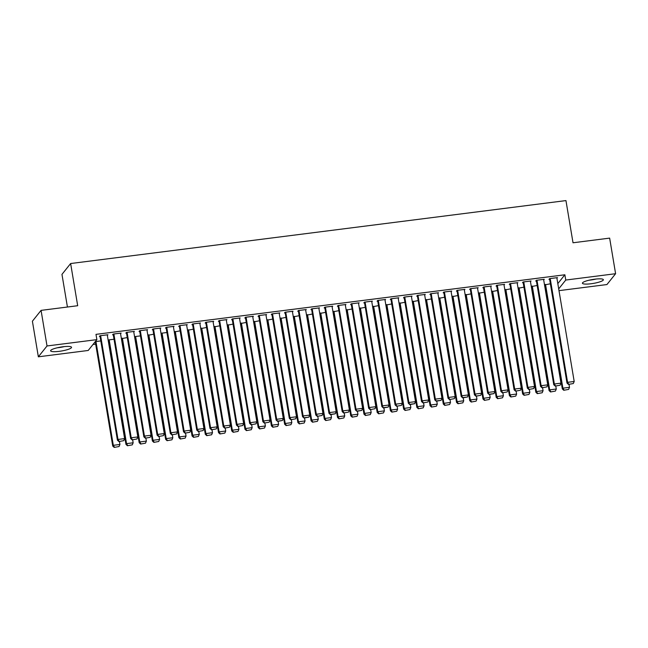 <?xml version="1.0" encoding="UTF-8"?>
<svg xmlns="http://www.w3.org/2000/svg" width="648" height="648" viewBox="0 0 648 648"><rect width="100%" height="100%" fill="white"/><g stroke="black" fill="none" stroke-linecap="round" stroke-linejoin="round"><path stroke-width="0.97" d="M62.897 346.769A10.611 1.993 -9.5 0 1 71.539 347.304A10.611 1.993 -9.5 0 1 59.243 351.338A10.611 1.993 -9.5 0 1 50.601 350.803A10.611 1.993 -9.5 0 1 62.897 346.769M594.718 279.183A10.611 1.993 -9.5 0 1 603.361 279.717A10.611 1.993 -9.5 0 1 591.065 283.751A10.611 1.993 -9.5 0 1 582.422 283.216A10.611 1.993 -9.5 0 1 594.718 279.183M92.996 344.477L95.677 344.137M88.209 350.471L38.354 356.813L47.02 345.967L96.868 339.633L88.209 350.471M47.02 345.967L41.067 310.376L32.4 321.214L38.354 356.813M67.433 307.022L61.965 274.379L70.632 263.534L565.955 200.588L573.018 242.773L609.647 238.116L615.6 273.707L606.933 284.553L558.989 290.644M108.176 340.37L108.516 339.941L125.955 444.366L126.538 443.629L109.18 339.86M114.032 339.244L108.516 339.941M120.577 333.769L121.136 333.072L113.198 334.084L112.614 334.814L113.27 334.733M134.622 337.009L134.962 336.579L152.402 441.005L152.985 440.267L135.618 336.498M140.478 335.883L134.962 336.579M147.023 330.407L147.574 329.711L139.644 330.723L139.061 331.452L139.717 331.371M161.069 333.647L161.409 333.218L178.848 437.643L179.431 436.906L162.065 333.137M166.917 332.521L161.409 333.218M173.462 327.046L174.02 326.349L166.091 327.361L165.507 328.091L166.163 328.01M187.507 330.286L193.363 329.16M199.908 323.692L200.467 322.988L192.537 324L191.954 324.729L192.61 324.648M213.953 326.924L219.81 325.798M226.355 320.331L226.913 319.626L218.984 320.639L218.392 321.368L219.056 321.286M240.4 323.563L246.256 322.437M252.801 316.969L253.36 316.273L245.43 317.277L244.839 318.006L245.503 317.925M266.846 320.201L272.703 319.075M279.248 313.608L279.806 312.911L271.868 313.916L271.285 314.653L271.949 314.564M293.293 316.84L299.149 315.714M305.694 310.246L306.253 309.55L298.315 310.554L297.732 311.291L298.396 311.202M319.739 313.486L325.596 312.352M332.141 306.885L332.699 306.188L324.761 307.192L324.178 307.93L324.842 307.841M346.186 310.125L352.042 308.991M358.587 303.523L359.146 302.827L351.208 303.831L350.625 304.568L351.281 304.479M372.632 306.763L378.489 305.629M385.034 300.162L385.584 299.465L377.654 300.469L377.071 301.207L377.727 301.126M399.079 303.402L404.927 302.276M411.472 296.8L412.031 296.104L404.101 297.116L403.518 297.845L404.174 297.764M425.517 300.04L431.374 298.914M437.918 293.439L438.477 292.742L430.547 293.755L429.956 294.484L430.62 294.403M451.964 296.679L457.82 295.553M464.365 290.085L464.924 289.381L456.994 290.393L456.403 291.122L457.067 291.041M478.41 293.317L484.267 292.191M490.811 286.724L491.37 286.019L483.44 287.032L482.849 287.761L483.513 287.68M504.857 289.956L510.713 288.83M517.258 283.362L517.817 282.658L509.879 283.67L509.296 284.399L509.96 284.318M531.303 286.594L537.16 285.468M543.704 280.001L544.263 279.304L536.325 280.309L535.742 281.038L536.406 280.957M557.807 283.605L564.87 274.776L95.985 334.36L96.868 339.633M556.924 278.316L557.483 277.619L549.553 278.632L548.961 279.361L549.625 279.28M544.523 284.918L550.379 283.792M530.477 281.678L531.036 280.981L523.106 281.985L522.523 282.722L523.179 282.641M518.084 288.279L523.932 287.153M504.039 285.039L504.59 284.342L496.66 285.347L496.076 286.084L496.733 285.995M491.638 291.641L497.494 290.507M477.592 288.401L478.151 287.704L470.213 288.708L487.652 393.134L488.244 392.396L494.853 391.562L477.487 287.785M470.286 289.356L469.63 289.445L470.213 288.708M465.191 295.002L471.047 293.868M451.146 291.762L451.705 291.065L443.767 292.07L461.206 396.495L461.797 395.758L468.407 394.924L451.04 291.146M443.848 292.718L443.183 292.807L443.767 292.07M438.745 298.355L444.601 297.23M424.699 295.124L425.258 294.427L417.32 295.431L434.768 399.856L435.351 399.119L441.96 398.285L424.594 294.508M417.401 296.079L416.737 296.168L417.32 295.431M412.298 301.717L418.154 300.591M398.253 298.485L398.812 297.788L390.874 298.793L408.321 403.218L408.904 402.481L415.514 401.639L398.147 297.869M390.955 299.441L390.29 299.522L390.874 298.793M385.852 305.078L391.708 303.953M371.806 301.846L372.365 301.142L364.435 302.154L381.875 406.579L382.458 405.842L389.067 405L371.701 301.231M364.508 302.802L363.844 302.883L364.435 302.154M359.405 308.44L365.261 307.314M345.36 305.208L345.919 304.503L337.989 305.516L355.428 409.933L356.011 409.204L362.621 408.362L345.263 304.592M338.062 306.164L337.397 306.245L337.989 305.516M332.959 311.801L338.815 310.676M318.913 308.57L319.472 307.865L311.542 308.877L328.981 413.294L329.565 412.565L336.182 411.723L318.816 307.954M311.615 309.525L310.959 309.606L311.542 308.877M306.512 315.163L312.368 314.037M292.467 311.923L293.026 311.226L285.096 312.239L302.535 416.656L303.118 415.927L309.736 415.085L292.37 311.315M285.169 312.887L284.513 312.968L285.096 312.239M280.074 318.524L285.922 317.399M266.028 315.284L266.579 314.588L258.649 315.6L276.089 420.017L276.68 419.288L283.289 418.446L265.923 314.669M258.722 316.248L258.066 316.329L258.649 315.6M253.627 321.886L259.484 320.76M239.582 318.646L240.141 317.949L232.203 318.954L231.62 319.691L232.276 319.61M227.181 325.247L233.037 324.113M213.135 322.007L213.694 321.311L205.756 322.315L205.173 323.052L205.837 322.963M200.734 328.609L206.591 327.475M186.689 325.369L187.248 324.672L179.31 325.677L178.727 326.414L179.391 326.325M174.288 331.97L180.144 330.836M160.242 328.73L160.801 328.034L152.863 329.038L152.28 329.775L152.944 329.686M147.841 335.324L153.698 334.198M133.796 332.092L134.355 331.395L126.425 332.4L125.834 333.137L126.498 333.048M121.395 338.685L127.251 337.559M107.349 335.453L107.908 334.757L99.978 335.761L99.387 336.49L100.051 336.409M95.369 342.274L94.705 342.355L95.297 341.626L100.805 340.921M564.87 274.776L565.753 280.049L615.6 273.707M41.067 310.376L77.687 305.718L70.632 263.534M558.689 288.878L565.753 280.049M556.826 277.7L574.193 381.478L567.575 382.32L566.992 383.049L568.45 384.418L573.31 383.535L568.45 384.418M549.52 278.664L566.992 383.049M550.209 278.543L567.575 382.32L568.677 384.126M573.31 383.535L574.193 381.478M544.838 284.521L562.31 388.913L562.893 388.176L545.527 284.407M569.009 384.345L569.503 387.342L568.628 389.399L563.76 390.282L568.628 389.399M563.995 389.983L562.893 388.176L569.503 387.342M563.76 390.282L562.31 388.913M543.599 279.385L560.966 383.154L554.356 383.997L553.773 384.734L555.223 386.095L560.083 385.22L555.223 386.095M536.301 280.341L553.773 384.734M536.99 280.228L554.356 383.997L555.457 385.803M560.083 385.22L560.966 383.154M530.38 281.062L547.746 384.839L541.129 385.682L540.545 386.411L542.003 387.779L546.863 386.897L542.003 387.779M523.082 282.026L540.545 386.411M523.762 281.904L541.129 385.682L542.238 387.488M546.863 386.897L547.746 384.839M531.619 286.205L549.083 390.59L549.674 389.861L532.308 286.084M555.782 386.03L556.284 389.019L555.401 391.076L550.541 391.959L555.401 391.076M550.776 391.667L549.674 389.861L556.284 389.019M550.541 391.959L549.083 390.59M518.392 287.882L535.864 392.275L536.447 391.538L519.08 287.769M542.562 387.707L543.056 390.695L542.182 392.761L537.314 393.636L542.182 392.761M537.548 393.344L536.447 391.538L543.056 390.695M537.314 393.636L535.864 392.275M589.04 280.211A10.546 1.985 170.5 0 0 596.12 279.021M57.218 347.79A10.546 1.985 170.5 0 0 64.298 346.607M517.153 282.747L534.519 386.516L527.909 387.358L527.326 388.095L528.776 389.456L533.636 388.581L528.776 389.456M509.855 283.703L527.326 388.095M510.543 283.589L527.909 387.358L529.011 389.165M533.636 388.581L534.519 386.516M503.933 284.423L521.3 388.201L514.69 389.043L514.099 389.772L515.557 391.141L520.417 390.258L515.557 391.141M496.635 285.387L514.099 389.772M497.324 285.266L514.69 389.043L515.792 390.849M520.417 390.258L521.3 388.201M505.173 289.567L522.644 393.952L523.228 393.223L505.861 289.445M529.335 389.391L529.837 392.38L528.954 394.438L524.094 395.321L528.954 394.438M524.329 395.029L523.228 393.223L529.837 392.38M524.094 395.321L522.644 393.952M491.945 291.244L509.417 395.636L510 394.899L492.634 291.13M516.116 391.068L516.618 394.057L515.735 396.122L510.875 396.997L515.735 396.122M511.11 396.706L510 394.899L516.618 394.057M510.875 396.997L509.417 395.636M490.706 286.108L508.073 389.877L501.463 390.72L500.88 391.449L502.33 392.818L507.198 391.943L502.33 392.818M483.408 287.064L500.88 391.449M484.096 286.942L501.463 390.72L502.565 392.526M507.198 391.943L508.073 389.877M478.726 292.928L496.198 397.313L496.781 396.584L479.415 292.807M502.889 392.753L503.391 395.742L502.508 397.799L497.648 398.682L502.508 397.799M497.883 398.39L496.781 396.584L503.391 395.742M497.648 398.682L496.198 397.313M470.877 288.627L488.244 392.396L489.11 394.502L493.97 393.62L489.345 394.211M493.97 393.62L494.853 391.562M487.652 393.134L489.11 394.502M465.507 294.605L482.971 398.99L483.554 398.261L466.195 294.484M489.669 394.43L490.172 397.418L489.289 399.484L484.429 400.359L489.289 399.484M484.664 400.067L483.554 398.261L490.172 397.418M484.429 400.359L482.971 398.99M464.26 289.47L481.626 393.239L475.016 394.081L474.433 394.81L475.883 396.179L480.751 395.296L475.883 396.179M456.962 290.426L474.433 394.81M457.65 290.304L475.016 394.081L476.118 395.888M480.751 395.296L481.626 393.239M452.28 296.282L469.751 400.675L470.335 399.938L452.968 296.168M476.442 396.106L476.944 399.103L476.069 401.161L471.201 402.044L476.069 401.161M471.436 401.752L470.335 399.938L476.944 399.103M471.201 402.044L469.751 400.675M444.431 291.989L461.797 395.758L462.664 397.864L467.524 396.981L462.899 397.564M467.524 396.981L468.407 394.924M461.206 396.495L462.664 397.864M439.06 297.967L456.524 402.351L457.115 401.622L439.749 297.845M463.223 397.791L463.725 400.78L462.842 402.837L457.982 403.72L462.842 402.837M458.217 403.429L457.115 401.622L463.725 400.78M457.982 403.72L456.524 402.351M437.821 292.831L455.188 396.6L448.57 397.443L447.987 398.172L449.445 399.541L454.305 398.658L449.445 399.541M430.515 293.787L447.987 398.172M431.204 293.666L448.57 397.443L449.672 399.249M454.305 398.658L455.188 396.6M425.833 299.643L443.305 404.036L443.888 403.299L426.522 299.53M450.004 399.468L450.498 402.465L449.623 404.522L444.755 405.405L449.623 404.522M444.99 405.105L443.888 403.299L450.498 402.465M444.755 405.405L443.305 404.036M417.984 295.35L435.351 399.119L436.217 401.225L441.077 400.343L436.452 400.926M441.077 400.343L441.96 398.285M434.768 399.856L436.217 401.225M412.614 301.328L430.078 405.713L430.669 404.984L413.303 301.207M436.776 401.153L437.279 404.141L436.396 406.199L431.536 407.082L436.396 406.199M431.77 406.79L430.669 404.984L437.279 404.141M431.536 407.082L430.078 405.713M411.375 296.185L428.741 399.962L422.123 400.804L421.54 401.533L422.998 402.902L427.858 402.019L422.998 402.902M404.077 297.149L421.54 401.533M404.757 297.027L422.123 400.804L423.233 402.611M427.858 402.019L428.741 399.962M399.387 303.005L416.858 407.398L417.442 406.661L400.075 302.891M423.557 402.829L424.051 405.826L423.176 407.884L418.308 408.767L423.176 407.884M418.543 408.467L417.442 406.661L424.051 405.826M418.308 408.767L416.858 407.398M391.538 298.712L408.904 402.481L409.771 404.579L414.631 403.704L410.006 404.287M414.631 403.704L415.514 401.639M408.321 403.218L409.771 404.579M386.168 304.69L403.639 409.074L404.222 408.345L386.856 304.568M410.33 404.514L410.832 407.503L409.949 409.56L405.089 410.443L409.949 409.56M405.324 410.152L404.222 408.345L410.832 407.503M405.089 410.443L403.639 409.074M384.928 299.546L402.295 403.323L395.685 404.166L395.094 404.895L396.552 406.264L401.412 405.381L396.552 406.264M377.63 300.51L395.094 404.895M378.319 300.389L395.685 404.166L396.787 405.972M401.412 405.381L402.295 403.323M372.94 306.366L390.412 410.759L390.995 410.022L373.629 306.253M397.111 406.191L397.613 409.18L396.73 411.245L391.87 412.12L396.73 411.245M392.105 411.828L390.995 410.022L397.613 409.18M391.87 412.12L390.412 410.759M365.091 302.073L382.458 405.842L383.324 407.94L388.193 407.066L383.559 407.649M388.193 407.066L389.067 405M381.875 406.579L383.324 407.94M359.721 308.051L377.193 412.436L377.776 411.707L360.41 307.93M383.883 407.876L384.386 410.864L383.503 412.922L378.643 413.805L383.503 412.922M378.877 413.513L377.776 411.707L384.386 410.864M378.643 413.805L377.193 412.436M358.482 302.908L375.848 406.685L369.239 407.527L368.647 408.256L370.105 409.625L374.965 408.742L370.105 409.625M351.184 303.872L368.647 408.256M351.872 303.75L369.239 407.527L370.34 409.334M374.965 408.742L375.848 406.685M346.502 309.728L363.965 414.121L364.549 413.384L347.19 309.614M370.664 409.552L371.166 412.541L370.283 414.607L365.423 415.481L370.283 414.607M365.658 415.19L364.549 413.384L371.166 412.541M365.423 415.481L363.965 414.121M338.645 305.427L356.011 409.204L356.878 411.302L361.746 410.427L357.113 411.01M361.746 410.427L362.621 408.362M355.428 409.933L356.878 411.302M333.274 311.413L350.746 415.797L351.329 415.068L333.963 311.291M357.437 411.237L357.939 414.226L357.064 416.283L352.196 417.166L357.064 416.283M352.431 416.875L351.329 415.068L357.939 414.226M352.196 417.166L350.746 415.797M332.035 306.269L349.402 410.046L342.792 410.881L342.201 411.618L343.659 412.987L348.519 412.104L343.659 412.987M324.737 307.225L342.201 411.618M325.426 307.111L342.792 410.881L343.894 412.695M348.519 412.104L349.402 410.046M320.055 313.089L337.519 417.474L338.11 416.745L320.744 312.968M344.218 412.914L344.72 415.903L343.837 417.968L338.977 418.843L343.837 417.968M339.212 418.551L338.11 416.745L344.72 415.903M338.977 418.843L337.519 417.474M312.198 308.788L329.565 412.565L330.44 414.663L335.3 413.78L330.666 414.372M335.3 413.78L336.182 411.723M328.981 413.294L330.44 414.663M306.828 314.766L324.3 419.159L324.883 418.422L307.517 314.653M330.998 414.59L331.493 417.587L330.618 419.645L325.75 420.528L330.618 419.645M325.985 420.236L324.883 418.422L331.493 417.587M325.75 420.528L324.3 419.159M305.589 309.631L322.955 413.408L316.346 414.242L315.762 414.979L317.212 416.348L322.072 415.465L317.212 416.348M298.291 310.586L315.762 414.979M298.979 310.473L316.346 414.242L317.447 416.048M322.072 415.465L322.955 413.408M293.609 316.451L311.072 420.835L311.664 420.106L294.297 316.329M317.771 416.275L318.273 419.264L317.39 421.322L312.53 422.204L317.39 421.322M312.765 421.913L311.664 420.106L318.273 419.264M312.53 422.204L311.072 420.835M285.76 312.15L303.118 415.927L303.993 418.025L308.853 417.142L304.228 417.733M308.853 417.142L309.736 415.085M302.535 416.656L303.993 418.025M280.382 318.127L297.853 422.52L298.436 421.783L281.07 318.014M304.552 417.952L305.046 420.949L304.171 423.006L299.311 423.889L304.171 423.006M299.538 423.59L298.436 421.783L305.046 420.949M299.311 423.889L297.853 422.52M279.142 312.992L296.509 416.769L289.899 417.604L289.316 418.341L290.766 419.71L295.626 418.827L290.766 419.71M271.844 313.948L289.316 418.341M272.533 313.834L289.899 417.604L291.001 419.41M295.626 418.827L296.509 416.769M267.162 319.812L284.634 424.197L285.217 423.468L267.851 319.691M291.325 419.637L291.827 422.626L290.944 424.683L286.084 425.566L290.944 424.683M286.319 425.274L285.217 423.468L291.827 422.626M286.084 425.566L284.634 424.197M259.313 315.511L276.68 419.288L277.546 421.386L282.406 420.503L277.781 421.095M282.406 420.503L283.289 418.446M276.089 420.017L277.546 421.386M253.935 321.489L271.407 425.882L271.99 425.145L254.624 321.376M278.105 421.313L278.608 424.31L277.725 426.368L272.865 427.251L277.725 426.368M273.1 426.951L271.99 425.145L278.608 424.31M272.865 427.251L271.407 425.882M252.696 316.354L270.062 420.123L263.453 420.965L262.869 421.702L264.319 423.063L269.187 422.188L264.319 423.063M245.398 317.309L262.869 421.702M246.086 317.196L263.453 420.965L264.554 422.771M269.187 422.188L270.062 420.123M239.476 318.03L256.843 421.808L250.233 422.65L249.642 423.379L251.1 424.748L255.96 423.865L251.1 424.748M232.178 318.994L249.642 423.379M232.867 318.873L250.233 422.65L251.335 424.456M255.96 423.865L256.843 421.808M226.257 319.715L243.616 423.484L237.006 424.327L236.423 425.056L237.873 426.425L242.741 425.55L237.873 426.425M218.951 320.671L236.423 425.056M219.64 320.558L237.006 424.327L238.108 426.133M242.741 425.55L243.616 423.484M213.03 321.392L230.396 425.169L223.787 426.011L223.196 426.74L224.654 428.109L229.514 427.226L224.654 428.109M205.732 322.356L223.196 426.74M206.42 322.234L223.787 426.011L224.888 427.818M229.514 427.226L230.396 425.169M199.811 323.077L217.177 426.846L210.56 427.688L209.976 428.417L211.434 429.786L216.294 428.903L211.434 429.786M192.505 324.032L209.976 428.417M193.193 323.911L210.56 427.688L211.661 429.494M216.294 428.903L217.177 426.846M186.584 324.753L203.95 428.531L197.34 429.365L196.757 430.102L198.207 431.471L203.067 430.588L198.207 431.471M179.285 325.709L196.757 430.102M179.974 325.596L197.34 429.365L198.442 431.179M203.067 430.588L203.95 428.531M173.364 326.438L190.731 430.207L184.113 431.05L183.53 431.779L184.988 433.148L189.848 432.265L184.988 433.148M166.066 327.394L183.53 431.779M166.755 327.272L184.113 431.05L185.223 432.856M189.848 432.265L190.731 430.207M240.716 323.174L258.188 427.559L258.771 426.83L241.404 323.052M264.878 422.998L265.38 425.987L264.497 428.045L259.637 428.927L264.497 428.045M259.872 428.636L258.771 426.83L265.38 425.987M259.637 428.927L258.188 427.559M227.497 324.851L244.96 429.243L245.543 428.506L228.185 324.737M251.659 424.675L252.161 427.664L251.278 429.729L246.418 430.604L251.278 429.729M246.653 430.312L245.543 428.506L252.161 427.664M246.418 430.604L244.96 429.243M214.269 326.535L231.741 430.92L232.324 430.191L214.958 326.414M238.432 426.36L238.934 429.349L238.059 431.406L233.191 432.289L238.059 431.406M233.426 431.997L232.324 430.191L238.934 429.349M233.191 432.289L231.741 430.92M201.05 328.212L218.514 432.597L219.105 431.868L201.739 328.099M225.212 428.036L225.715 431.025L224.832 433.091L219.972 433.966L224.832 433.091M220.207 433.674L219.105 431.868L225.715 431.025M219.972 433.966L218.514 432.597M187.823 329.897L205.294 434.281L205.878 433.553L188.511 329.775M211.993 429.721L212.487 432.71L211.613 434.768L206.744 435.65L211.613 434.768M206.979 435.359L205.878 433.553L212.487 432.71M206.744 435.65L205.294 434.281M174.604 331.574L192.067 435.958L192.659 435.229L175.292 331.452M198.766 431.398L199.268 434.387L198.385 436.452L193.525 437.327L198.385 436.452M193.76 437.036L192.659 435.229L199.268 434.387M193.525 437.327L192.067 435.958M185.547 433.075L186.041 436.072L185.166 438.129L180.306 439.012L185.166 438.129M180.533 438.72L179.431 436.906L186.041 436.072M180.306 439.012L178.848 437.643M160.137 328.115L177.503 431.892L170.894 432.726L170.311 433.463L171.761 434.832L176.629 433.949L171.761 434.832M152.839 329.071L170.311 433.463M153.527 328.957L170.894 432.726L171.995 434.533M176.629 433.949L177.503 431.892M148.157 334.935L165.629 439.32L166.212 438.591L148.846 334.814M172.319 434.759L172.822 437.748L171.939 439.806L167.079 440.689L171.939 439.806M167.314 440.397L166.212 438.591L172.822 437.748M167.079 440.689L165.629 439.32M146.918 329.8L164.284 433.569L157.675 434.411L157.083 435.14L158.541 436.509L163.401 435.626L158.541 436.509M139.62 330.755L157.083 435.14M140.308 330.634L157.675 434.411L158.776 436.217M163.401 435.626L164.284 433.569M159.1 436.436L159.602 439.433L158.72 441.49L153.859 442.373L158.72 441.49M154.094 442.074L152.985 440.267L159.602 439.433M153.859 442.373L152.402 441.005M133.691 331.476L151.057 435.245L144.447 436.088L143.864 436.825L145.314 438.194L150.182 437.311L145.314 438.194M126.392 332.432L143.864 436.825M127.081 332.319L144.447 436.088L145.549 437.894M150.182 437.311L151.057 435.245M121.711 338.296L139.182 442.681L139.766 441.952L122.399 338.175M145.873 438.121L146.375 441.11L145.492 443.167L140.632 444.05L145.492 443.167M140.867 443.759L139.766 441.952L146.375 441.11M140.632 444.05L139.182 442.681M120.471 333.153L137.838 436.93L131.228 437.773L130.637 438.502L132.095 439.87L136.955 438.988L132.095 439.87M113.173 334.117L130.637 438.502M113.862 333.995L131.228 437.773L132.33 439.579M136.955 438.988L137.838 436.93M132.654 439.798L133.156 442.795L132.273 444.852L127.413 445.735L132.273 444.852M127.648 445.435L126.538 443.629L133.156 442.795M127.413 445.735L125.955 444.366M107.252 334.838L124.61 438.607L118.001 439.449L117.418 440.186L118.868 441.547L123.736 440.672L118.868 441.547M99.946 335.794L117.418 440.186M100.634 335.68L118.001 439.449L119.102 441.256M123.736 440.672L124.61 438.607M95.264 341.658L112.736 446.043L113.319 445.314L95.953 341.536M119.426 441.482L119.929 444.471L119.054 446.529L114.186 447.412L119.054 446.529M114.421 447.12L113.319 445.314L119.929 444.471M114.186 447.412L112.736 446.043"/></g></svg>
